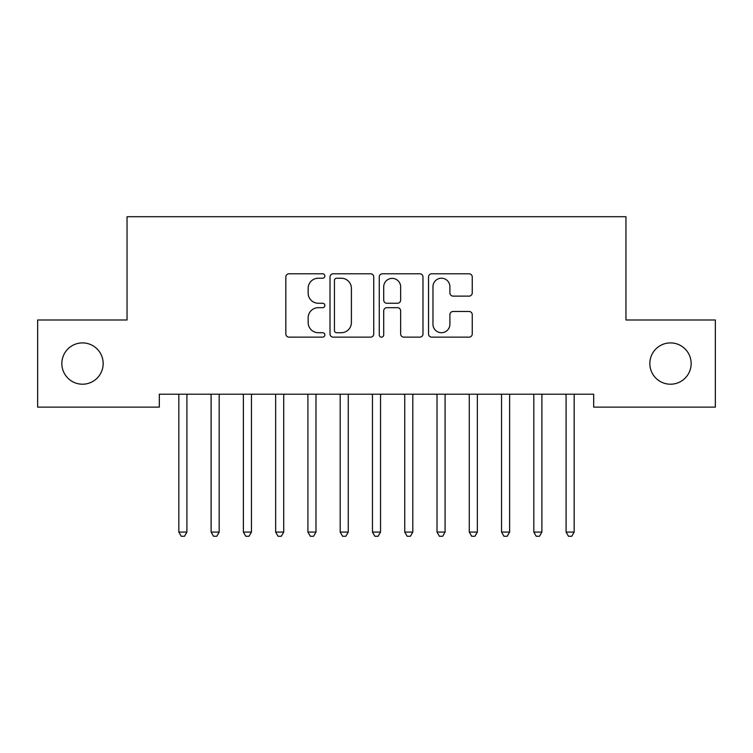 <?xml version="1.0" encoding="UTF-8"?>
<svg xmlns="http://www.w3.org/2000/svg" width="753" height="753" viewBox="0 0 753 753"><rect width="100%" height="100%" fill="white"/><g stroke="black" fill="none" stroke-linecap="round" stroke-linejoin="round"><path stroke-width="1.13" d="M324.863 276.012A2.221 2.221 0 0 0 322.651 273.791L288.992 273.791A3.172 3.172 0 0 0 285.829 276.963L285.829 333.984A3.172 3.172 0 0 0 288.992 337.146L322.651 337.146A2.221 2.221 0 0 0 324.863 334.934A2.221 2.221 0 0 0 322.651 332.713L318.293 332.713A10.137 10.137 0 0 1 308.156 322.576L308.156 317.822A10.137 10.137 0 0 1 318.293 307.685L322.651 307.685A2.221 2.221 0 0 0 324.863 305.473A2.221 2.221 0 0 0 322.651 303.252L318.293 303.252A10.137 10.137 0 0 1 308.156 293.115L308.156 288.361A10.137 10.137 0 0 1 318.293 278.224L322.651 278.224A2.221 2.221 0 0 0 324.863 276.012M649.839 363.558A20.651 20.651 0 0 0 670.49 384.209A20.651 20.651 0 0 0 691.15 363.558A20.651 20.651 0 0 0 670.49 342.907A20.651 20.651 0 0 0 649.839 363.558M61.85 363.558A20.651 20.651 0 0 0 82.51 384.209A20.651 20.651 0 0 0 103.161 363.558A20.651 20.651 0 0 0 82.51 342.907A20.651 20.651 0 0 0 61.85 363.558M469.072 296.127A3.172 3.172 0 0 0 472.244 292.955L472.244 276.963A3.172 3.172 0 0 0 469.072 273.791L431.695 273.791A3.172 3.172 0 0 0 428.532 276.963L428.532 333.984A3.172 3.172 0 0 0 431.695 337.146L469.072 337.146A3.172 3.172 0 0 0 472.244 333.984L472.244 314.66A3.172 3.172 0 0 0 469.072 311.488L453.08 311.488A3.172 3.172 0 0 0 449.908 314.66L449.908 324.242A8.471 8.471 0 0 1 441.437 332.713A8.471 8.471 0 0 1 432.966 324.242L432.966 286.705A8.471 8.471 0 0 1 441.437 278.224A8.471 8.471 0 0 1 449.908 286.705L449.908 292.955A3.172 3.172 0 0 0 453.08 296.127L469.072 296.127M593.684 394.214L159.316 394.214L159.316 407.128L37.65 407.128L37.65 319.997L127.041 319.997L127.041 216.723L625.959 216.723L625.959 319.997L715.35 319.997L715.35 407.128L593.684 407.128L593.684 394.214M373.733 276.963A3.172 3.172 0 0 0 370.561 273.791L333.184 273.791A3.172 3.172 0 0 0 330.012 276.963L330.012 333.984A3.172 3.172 0 0 0 333.184 337.146L370.561 337.146A3.172 3.172 0 0 0 373.733 333.984L373.733 276.963M382.439 273.791L419.816 273.791A3.172 3.172 0 0 1 422.988 276.963L422.988 333.984A3.172 3.172 0 0 1 419.816 337.146L403.824 337.146A3.172 3.172 0 0 1 400.652 333.984L400.652 310.857A3.172 3.172 0 0 0 397.49 307.685L386.873 307.685A3.172 3.172 0 0 0 383.71 310.857L383.71 334.934A2.221 2.221 0 0 1 381.489 337.146A2.221 2.221 0 0 1 379.267 334.934L379.267 276.963A3.172 3.172 0 0 1 382.439 273.791M336.666 278.224A2.221 2.221 0 0 0 334.445 280.445L334.445 330.492A2.221 2.221 0 0 0 336.666 332.713L341.26 332.713A10.137 10.137 0 0 0 351.397 322.576L351.397 288.361A10.137 10.137 0 0 0 341.26 278.224L336.666 278.224M400.652 286.865A8.471 8.471 0 0 0 392.181 278.384A8.471 8.471 0 0 0 383.71 286.865L383.71 300.089A3.172 3.172 0 0 0 386.873 303.252L397.49 303.252A3.172 3.172 0 0 0 400.652 300.089L400.652 286.865M178.414 394.214L178.602 394.694A3.228 3.228 0 0 1 178.838 395.899L178.838 532.079L186.904 532.079L186.904 395.899A3.228 3.228 0 0 1 187.139 394.694L187.328 394.214M186.904 532.079L184.485 536.277L181.257 536.277L178.838 532.079M210.689 394.214L210.878 394.694A3.228 3.228 0 0 1 211.113 395.899L211.113 532.079L219.179 532.079L219.179 395.899A3.228 3.228 0 0 1 219.415 394.694L219.603 394.214M219.179 532.079L216.76 536.277L213.532 536.277L211.113 532.079M242.955 394.214L243.144 394.694A3.228 3.228 0 0 1 243.379 395.899L243.379 532.079L251.446 532.079L251.446 395.899A3.228 3.228 0 0 1 251.681 394.694L251.869 394.214M251.446 532.079L249.027 536.277L245.798 536.277L243.379 532.079M275.231 394.214L275.419 394.694A3.228 3.228 0 0 1 275.654 395.899L275.654 532.079L283.721 532.079L283.721 395.899A3.228 3.228 0 0 1 283.956 394.694L284.145 394.214M283.721 532.079L281.302 536.277L278.073 536.277L275.654 532.079M307.497 394.214L307.685 394.694A3.228 3.228 0 0 1 307.921 395.899L307.921 532.079L315.987 532.079L315.987 395.899A3.228 3.228 0 0 1 316.222 394.694L316.411 394.214M315.987 532.079L313.568 536.277L310.34 536.277L307.921 532.079M339.772 394.214L339.961 394.694A3.228 3.228 0 0 1 340.196 395.899L340.196 532.079L348.262 532.079L348.262 395.899A3.228 3.228 0 0 1 348.498 394.694L348.686 394.214M348.262 532.079L345.843 536.277L342.615 536.277L340.196 532.079M372.038 394.214L372.236 394.694A3.228 3.228 0 0 1 372.462 395.899L372.462 532.079L380.538 532.079L380.538 395.899A3.228 3.228 0 0 1 380.764 394.694L380.962 394.214M380.538 532.079L378.11 536.277L374.89 536.277L372.462 532.079M404.314 394.214L404.502 394.694A3.228 3.228 0 0 1 404.738 395.899L404.738 532.079L412.804 532.079L412.804 395.899A3.228 3.228 0 0 1 413.039 394.694L413.228 394.214M412.804 532.079L410.385 536.277L407.157 536.277L404.738 532.079M436.589 394.214L436.778 394.694A3.228 3.228 0 0 1 437.013 395.899L437.013 532.079L445.079 532.079L445.079 395.899A3.228 3.228 0 0 1 445.315 394.694L445.503 394.214M445.079 532.079L442.66 536.277L439.432 536.277L437.013 532.079M468.855 394.214L469.044 394.694A3.228 3.228 0 0 1 469.279 395.899L469.279 532.079L477.346 532.079L477.346 395.899A3.228 3.228 0 0 1 477.581 394.694L477.769 394.214M477.346 532.079L474.927 536.277L471.698 536.277L469.279 532.079M501.131 394.214L501.319 394.694A3.228 3.228 0 0 1 501.554 395.899L501.554 532.079L509.621 532.079L509.621 395.899A3.228 3.228 0 0 1 509.856 394.694L510.045 394.214M509.621 532.079L507.202 536.277L503.973 536.277L501.554 532.079M533.397 394.214L533.585 394.694A3.228 3.228 0 0 1 533.821 395.899L533.821 532.079L541.887 532.079L541.887 395.899A3.228 3.228 0 0 1 542.122 394.694L542.311 394.214M541.887 532.079L539.468 536.277L536.24 536.277L533.821 532.079M565.672 394.214L565.861 394.694A3.228 3.228 0 0 1 566.096 395.899L566.096 532.079L574.163 532.079L574.163 395.899A3.228 3.228 0 0 1 574.398 394.694L574.586 394.214M574.163 532.079L571.743 536.277L568.515 536.277L566.096 532.079"/></g></svg>
